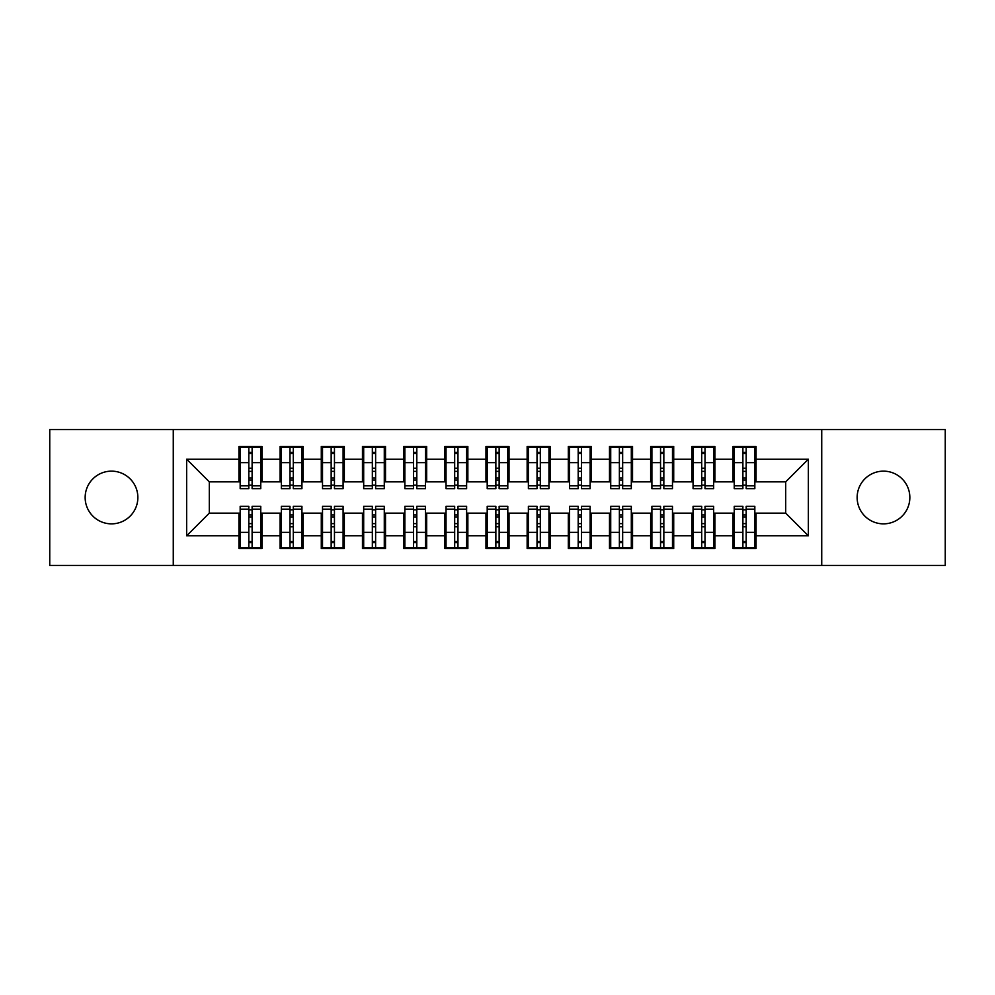 <?xml version="1.0" encoding="UTF-8"?>
<svg xmlns="http://www.w3.org/2000/svg" width="995" height="995" viewBox="0 0 995 995"><rect width="100%" height="100%" fill="white"/><g stroke="black" fill="none" stroke-linecap="round" stroke-linejoin="round"><path stroke-width="1.49" d="M883.485 471.145A26.355 26.355 0 0 0 857.143 497.5A26.355 26.355 0 0 0 883.485 523.855A26.355 26.355 0 0 0 909.84 497.5A26.355 26.355 0 0 0 883.485 471.145M111.515 471.145A26.355 26.355 0 0 0 85.16 497.5A26.355 26.355 0 0 0 111.515 523.855A26.355 26.355 0 0 0 137.857 497.5A26.355 26.355 0 0 0 111.515 471.145M821.733 565.434L945.25 565.434L945.25 429.566L821.733 429.566L821.733 565.434L173.267 565.434L173.267 429.566L49.75 429.566L49.75 565.434L173.267 565.434M742.892 471.356L746.175 471.356L742.892 471.356M746.175 523.644L742.892 523.644L746.175 523.644M701.711 471.356L705.007 471.356L701.711 471.356M705.007 523.644L701.711 523.644L705.007 523.644M660.543 471.356L663.839 471.356L660.543 471.356M663.839 523.644L660.543 523.644L663.839 523.644M619.375 471.356L622.659 471.356L619.375 471.356M622.659 523.644L619.375 523.644L622.659 523.644M578.194 471.356L581.49 471.356L578.194 471.356M581.49 523.644L578.194 523.644L581.49 523.644M537.026 471.356L540.322 471.356L537.026 471.356M540.322 523.644L537.026 523.644L540.322 523.644M495.858 471.356L499.142 471.356L495.858 471.356M499.142 523.644L495.858 523.644L499.142 523.644M454.678 471.356L457.974 471.356L454.678 471.356M457.974 523.644L454.678 523.644L457.974 523.644M413.51 471.356L416.805 471.356L413.51 471.356M416.805 523.644L413.51 523.644L416.805 523.644M372.341 471.356L375.625 471.356L372.341 471.356M375.625 523.644L372.341 523.644L375.625 523.644M331.161 471.356L334.457 471.356L331.161 471.356M334.457 523.644L331.161 523.644L334.457 523.644M289.993 471.356L293.289 471.356L289.993 471.356M293.289 523.644L289.993 523.644L293.289 523.644M821.733 429.566L173.267 429.566M240.168 481.854L209.298 481.854L186.65 459.205L186.65 535.795L238.937 535.795L238.937 548.556L261.996 548.556L261.996 535.795L280.105 535.795L280.105 548.556L303.164 548.556L303.164 535.795L321.285 535.795L321.285 548.556L344.345 548.556L344.345 535.795L362.454 535.795L362.454 548.556L385.513 548.556L385.513 535.795L403.622 535.795L403.622 548.556L426.681 548.556L426.681 535.795L444.802 535.795L444.802 548.556L467.861 548.556L467.861 535.795L485.97 535.795L485.97 548.556L509.03 548.556L509.03 535.795L527.139 535.795L527.139 548.556L550.198 548.556L550.198 535.795L568.319 535.795L568.319 548.556L591.378 548.556L591.378 535.795L609.487 535.795L609.487 548.556L632.546 548.556L632.546 535.795L650.655 535.795L650.655 548.556L673.714 548.556L673.714 535.795L691.836 535.795L691.836 548.556L714.895 548.556L714.895 535.795L733.004 535.795L733.004 548.556L756.063 548.556L756.063 513.146L785.702 513.146L785.702 481.854L754.832 481.854M186.65 459.205L238.937 459.205L238.937 481.854M785.702 481.854L808.35 459.205L756.063 459.205L756.063 446.444L733.004 446.444L733.004 459.205L714.895 459.205L714.895 446.444L691.836 446.444L691.836 459.205L673.714 459.205L673.714 446.444L650.655 446.444L650.655 459.205L632.546 459.205L632.546 446.444L609.487 446.444L609.487 459.205L591.378 459.205L591.378 446.444L568.319 446.444L568.319 459.205L550.198 459.205L550.198 446.444L527.139 446.444L527.139 459.205L509.03 459.205L509.03 446.444L485.97 446.444L485.97 459.205L467.861 459.205L467.861 446.444L444.802 446.444L444.802 459.205L426.681 459.205L426.681 446.444L403.622 446.444L403.622 459.205L385.513 459.205L385.513 446.444L362.454 446.444L362.454 459.205L344.345 459.205L344.345 446.444L321.285 446.444L321.285 459.205L303.164 459.205L303.164 446.444L280.105 446.444L280.105 459.205L261.996 459.205L261.996 446.444L238.937 446.444L238.937 459.205M808.35 459.205L808.35 535.795L756.063 535.795M714.895 535.795L714.895 513.146L734.235 513.146M733.004 535.795L733.004 513.146M756.063 459.205L756.063 481.854M673.714 535.795L673.714 513.146L693.067 513.146M691.836 535.795L691.836 513.146M733.004 459.205L733.004 481.854L713.651 481.854M714.895 459.205L714.895 481.854M632.546 535.795L632.546 513.146L651.899 513.146M650.655 535.795L650.655 513.146M691.836 459.205L691.836 481.854L672.483 481.854M673.714 459.205L673.714 481.854M591.378 535.795L591.378 513.146L610.719 513.146M609.487 535.795L609.487 513.146M650.655 459.205L650.655 481.854L631.315 481.854M632.546 459.205L632.546 481.854M550.198 535.795L550.198 513.146L569.55 513.146M568.319 535.795L568.319 513.146M609.487 459.205L609.487 481.854L590.135 481.854M591.378 459.205L591.378 481.854M509.03 535.795L509.03 513.146L528.382 513.146M527.139 535.795L527.139 513.146M568.319 459.205L568.319 481.854L548.966 481.854M550.198 459.205L550.198 481.854M467.861 535.795L467.861 513.146L487.202 513.146M485.97 535.795L485.97 513.146M527.139 459.205L527.139 481.854L507.798 481.854M509.03 459.205L509.03 481.854M426.681 535.795L426.681 513.146L446.034 513.146M444.802 535.795L444.802 513.146M485.97 459.205L485.97 481.854L466.618 481.854M467.861 459.205L467.861 481.854M385.513 535.795L385.513 513.146L404.865 513.146M403.622 535.795L403.622 513.146M444.802 459.205L444.802 481.854L425.45 481.854M426.681 459.205L426.681 481.854M344.345 535.795L344.345 513.146L363.685 513.146M362.454 535.795L362.454 513.146M403.622 459.205L403.622 481.854L384.281 481.854M385.513 459.205L385.513 481.854M303.164 535.795L303.164 513.146L322.517 513.146M321.285 535.795L321.285 513.146M362.454 459.205L362.454 481.854L343.101 481.854M344.345 459.205L344.345 481.854M261.996 535.795L261.996 513.146L281.349 513.146M280.105 535.795L280.105 513.146M321.285 459.205L321.285 481.854L301.933 481.854M303.164 459.205L303.164 481.854M248.825 471.356L252.108 471.356L248.825 471.356M252.108 523.644L248.825 523.644L252.108 523.644M186.65 535.795L209.298 513.146L240.168 513.146M238.937 535.795L238.937 513.146M280.105 459.205L280.105 481.854L260.765 481.854M261.996 459.205L261.996 481.854M209.298 481.854L209.298 513.146M734.235 481.854L733.004 481.854M693.067 481.854L691.836 481.854M651.899 481.854L650.655 481.854M610.719 481.854L609.487 481.854M569.55 481.854L568.319 481.854M528.382 481.854L527.139 481.854M487.202 481.854L485.97 481.854M446.034 481.854L444.802 481.854M404.865 481.854L403.622 481.854M363.685 481.854L362.454 481.854M322.517 481.854L321.285 481.854M281.349 481.854L280.105 481.854M260.765 513.146L261.996 513.146M301.933 513.146L303.164 513.146M343.101 513.146L344.345 513.146M384.281 513.146L385.513 513.146M425.45 513.146L426.681 513.146M466.618 513.146L467.861 513.146M507.798 513.146L509.03 513.146M548.966 513.146L550.198 513.146M590.135 513.146L591.378 513.146M631.315 513.146L632.546 513.146M672.483 513.146L673.714 513.146M713.651 513.146L714.895 513.146M754.832 513.146L756.063 513.146M808.35 535.795L785.702 513.146M240.168 446.854L260.765 446.854L240.168 446.854L240.168 488.644L248.825 488.644L248.825 447.016L260.765 447.078L260.765 488.644L252.108 488.644L252.108 447.078M248.825 452.364L252.108 452.364M248.825 485.187L252.108 485.187M252.108 480.013L248.825 480.013M248.825 477.998L252.108 477.998M261.996 466.008L260.765 466.008M261.996 471.356L260.765 471.356M240.168 466.008L238.937 466.008M240.168 471.356L238.937 471.356M260.765 548.145L240.168 548.145L260.765 548.145L260.765 506.355L252.108 506.355L252.108 547.984L240.168 547.922L240.168 506.355L248.825 506.355L248.825 547.922M252.108 542.636L248.825 542.636M252.108 509.813L248.825 509.813M248.825 514.987L252.108 514.987M252.108 517.002L248.825 517.002M238.937 528.992L240.168 528.992M238.937 523.644L240.168 523.644M260.765 528.992L261.996 528.992M260.765 523.644L261.996 523.644M281.349 446.854L301.933 446.854L281.349 446.854L281.349 488.644L289.993 488.644L289.993 447.016L301.933 447.078L301.933 488.644L293.289 488.644L293.289 447.078M289.993 452.364L293.289 452.364M289.993 485.187L293.289 485.187M293.289 480.013L289.993 480.013M289.993 477.998L293.289 477.998M303.164 466.008L301.933 466.008M303.164 471.356L301.933 471.356M281.349 466.008L280.105 466.008M281.349 471.356L280.105 471.356M322.517 446.854L343.101 446.854L322.517 446.854L322.517 488.644L331.161 488.644L331.161 447.016L343.101 447.078L343.101 488.644L334.457 488.644L334.457 447.078M331.161 452.364L334.457 452.364M331.161 485.187L334.457 485.187M334.457 480.013L331.161 480.013M331.161 477.998L334.457 477.998M344.345 466.008L343.101 466.008M344.345 471.356L343.101 471.356M322.517 466.008L321.285 466.008M322.517 471.356L321.285 471.356M363.685 446.854L384.281 446.854L363.685 446.854L363.685 488.644L372.341 488.644L372.341 447.016L384.281 447.078L384.281 488.644L375.625 488.644L375.625 447.078M372.341 452.364L375.625 452.364M372.341 485.187L375.625 485.187M375.625 480.013L372.341 480.013M372.341 477.998L375.625 477.998M385.513 466.008L384.281 466.008M385.513 471.356L384.281 471.356M363.685 466.008L362.454 466.008M363.685 471.356L362.454 471.356M404.865 446.854L425.45 446.854L404.865 446.854L404.865 488.644L413.51 488.644L413.51 447.016L425.45 447.078L425.45 488.644L416.805 488.644L416.805 447.078M413.51 452.364L416.805 452.364M413.51 485.187L416.805 485.187M416.805 480.013L413.51 480.013M413.51 477.998L416.805 477.998M426.681 466.008L425.45 466.008M426.681 471.356L425.45 471.356M404.865 466.008L403.622 466.008M404.865 471.356L403.622 471.356M301.933 548.145L281.349 548.145L301.933 548.145L301.933 506.355L293.289 506.355L293.289 547.984L281.349 547.922L281.349 506.355L289.993 506.355L289.993 547.922M293.289 542.636L289.993 542.636M293.289 509.813L289.993 509.813M289.993 514.987L293.289 514.987M293.289 517.002L289.993 517.002M280.105 528.992L281.349 528.992M280.105 523.644L281.349 523.644M301.933 528.992L303.164 528.992M301.933 523.644L303.164 523.644M343.101 548.145L322.517 548.145L343.101 548.145L343.101 506.355L334.457 506.355L334.457 547.984L322.517 547.922L322.517 506.355L331.161 506.355L331.161 547.922M334.457 542.636L331.161 542.636M334.457 509.813L331.161 509.813M331.161 514.987L334.457 514.987M334.457 517.002L331.161 517.002M321.285 528.992L322.517 528.992M321.285 523.644L322.517 523.644M343.101 528.992L344.345 528.992M343.101 523.644L344.345 523.644M384.281 548.145L363.685 548.145L384.281 548.145L384.281 506.355L375.625 506.355L375.625 547.984L363.685 547.922L363.685 506.355L372.341 506.355L372.341 547.922M375.625 542.636L372.341 542.636M375.625 509.813L372.341 509.813M372.341 514.987L375.625 514.987M375.625 517.002L372.341 517.002M362.454 528.992L363.685 528.992M362.454 523.644L363.685 523.644M384.281 528.992L385.513 528.992M384.281 523.644L385.513 523.644M425.45 548.145L404.865 548.145L425.45 548.145L425.45 506.355L416.805 506.355L416.805 547.984L404.865 547.922L404.865 506.355L413.51 506.355L413.51 547.922M416.805 542.636L413.51 542.636M416.805 509.813L413.51 509.813M413.51 514.987L416.805 514.987M416.805 517.002L413.51 517.002M403.622 528.992L404.865 528.992M403.622 523.644L404.865 523.644M425.45 528.992L426.681 528.992M425.45 523.644L426.681 523.644M446.034 446.854L466.618 446.854L446.034 446.854L446.034 488.644L454.678 488.644L454.678 447.016L466.618 447.078L466.618 488.644L457.974 488.644L457.974 447.078M454.678 452.364L457.974 452.364M454.678 485.187L457.974 485.187M457.974 480.013L454.678 480.013M454.678 477.998L457.974 477.998M467.861 466.008L466.618 466.008M467.861 471.356L466.618 471.356M446.034 466.008L444.802 466.008M446.034 471.356L444.802 471.356M466.618 548.145L446.034 548.145L466.618 548.145L466.618 506.355L457.974 506.355L457.974 547.984L446.034 547.922L446.034 506.355L454.678 506.355L454.678 547.922M457.974 542.636L454.678 542.636M457.974 509.813L454.678 509.813M454.678 514.987L457.974 514.987M457.974 517.002L454.678 517.002M444.802 528.992L446.034 528.992M444.802 523.644L446.034 523.644M466.618 528.992L467.861 528.992M466.618 523.644L467.861 523.644M487.202 446.854L507.798 446.854L487.202 446.854L487.202 488.644L495.858 488.644L495.858 447.016L507.798 447.078L507.798 488.644L499.142 488.644L499.142 447.078M495.858 452.364L499.142 452.364M495.858 485.187L499.142 485.187M499.142 480.013L495.858 480.013M495.858 477.998L499.142 477.998M509.03 466.008L507.798 466.008M509.03 471.356L507.798 471.356M487.202 466.008L485.97 466.008M487.202 471.356L485.97 471.356M507.798 548.145L487.202 548.145L507.798 548.145L507.798 506.355L499.142 506.355L499.142 547.984L487.202 547.922L487.202 506.355L495.858 506.355L495.858 547.922M499.142 542.636L495.858 542.636M499.142 509.813L495.858 509.813M495.858 514.987L499.142 514.987M499.142 517.002L495.858 517.002M485.97 528.992L487.202 528.992M485.97 523.644L487.202 523.644M507.798 528.992L509.03 528.992M507.798 523.644L509.03 523.644M528.382 446.854L548.966 446.854L528.382 446.854L528.382 488.644L537.026 488.644L537.026 447.016L548.966 447.078L548.966 488.644L540.322 488.644L540.322 447.078M537.026 452.364L540.322 452.364M537.026 485.187L540.322 485.187M540.322 480.013L537.026 480.013M537.026 477.998L540.322 477.998M550.198 466.008L548.966 466.008M550.198 471.356L548.966 471.356M528.382 466.008L527.139 466.008M528.382 471.356L527.139 471.356M548.966 548.145L528.382 548.145L548.966 548.145L548.966 506.355L540.322 506.355L540.322 547.984L528.382 547.922L528.382 506.355L537.026 506.355L537.026 547.922M540.322 542.636L537.026 542.636M540.322 509.813L537.026 509.813M537.026 514.987L540.322 514.987M540.322 517.002L537.026 517.002M527.139 528.992L528.382 528.992M527.139 523.644L528.382 523.644M548.966 528.992L550.198 528.992M548.966 523.644L550.198 523.644M569.55 446.854L590.135 446.854L569.55 446.854L569.55 488.644L578.194 488.644L578.194 447.016L590.135 447.078L590.135 488.644L581.49 488.644L581.49 447.078M578.194 452.364L581.49 452.364M578.194 485.187L581.49 485.187M581.49 480.013L578.194 480.013M578.194 477.998L581.49 477.998M591.378 466.008L590.135 466.008M591.378 471.356L590.135 471.356M569.55 466.008L568.319 466.008M569.55 471.356L568.319 471.356M590.135 548.145L569.55 548.145L590.135 548.145L590.135 506.355L581.49 506.355L581.49 547.984L569.55 547.922L569.55 506.355L578.194 506.355L578.194 547.922M581.49 542.636L578.194 542.636M581.49 509.813L578.194 509.813M578.194 514.987L581.49 514.987M581.49 517.002L578.194 517.002M568.319 528.992L569.55 528.992M568.319 523.644L569.55 523.644M590.135 528.992L591.378 528.992M590.135 523.644L591.378 523.644M610.719 446.854L631.315 446.854L610.719 446.854L610.719 488.644L619.375 488.644L619.375 447.016L631.315 447.078L631.315 488.644L622.659 488.644L622.659 447.078M619.375 452.364L622.659 452.364M619.375 485.187L622.659 485.187M622.659 480.013L619.375 480.013M619.375 477.998L622.659 477.998M632.546 466.008L631.315 466.008M632.546 471.356L631.315 471.356M610.719 466.008L609.487 466.008M610.719 471.356L609.487 471.356M631.315 548.145L610.719 548.145L631.315 548.145L631.315 506.355L622.659 506.355L622.659 547.984L610.719 547.922L610.719 506.355L619.375 506.355L619.375 547.922M622.659 542.636L619.375 542.636M622.659 509.813L619.375 509.813M619.375 514.987L622.659 514.987M622.659 517.002L619.375 517.002M609.487 528.992L610.719 528.992M609.487 523.644L610.719 523.644M631.315 528.992L632.546 528.992M631.315 523.644L632.546 523.644M651.899 446.854L672.483 446.854L651.899 446.854L651.899 488.644L660.543 488.644L660.543 447.016L672.483 447.078L672.483 488.644L663.839 488.644L663.839 447.078M660.543 452.364L663.839 452.364M660.543 485.187L663.839 485.187M663.839 480.013L660.543 480.013M660.543 477.998L663.839 477.998M673.714 466.008L672.483 466.008M673.714 471.356L672.483 471.356M651.899 466.008L650.655 466.008M651.899 471.356L650.655 471.356M672.483 548.145L651.899 548.145L672.483 548.145L672.483 506.355L663.839 506.355L663.839 547.984L651.899 547.922L651.899 506.355L660.543 506.355L660.543 547.922M663.839 542.636L660.543 542.636M663.839 509.813L660.543 509.813M660.543 514.987L663.839 514.987M663.839 517.002L660.543 517.002M650.655 528.992L651.899 528.992M650.655 523.644L651.899 523.644M672.483 528.992L673.714 528.992M672.483 523.644L673.714 523.644M693.067 446.854L713.651 446.854L693.067 446.854L693.067 488.644L701.711 488.644L701.711 447.016L713.651 447.078L713.651 488.644L705.007 488.644L705.007 447.078M701.711 452.364L705.007 452.364M701.711 485.187L705.007 485.187M705.007 480.013L701.711 480.013M701.711 477.998L705.007 477.998M714.895 466.008L713.651 466.008M714.895 471.356L713.651 471.356M693.067 466.008L691.836 466.008M693.067 471.356L691.836 471.356M713.651 548.145L693.067 548.145L713.651 548.145L713.651 506.355L705.007 506.355L705.007 547.984L693.067 547.922L693.067 506.355L701.711 506.355L701.711 547.922M705.007 542.636L701.711 542.636M705.007 509.813L701.711 509.813M701.711 514.987L705.007 514.987M705.007 517.002L701.711 517.002M691.836 528.992L693.067 528.992M691.836 523.644L693.067 523.644M713.651 528.992L714.895 528.992M713.651 523.644L714.895 523.644M734.235 446.854L754.832 446.854L734.235 446.854L734.235 488.644L742.892 488.644L742.892 447.016L754.832 447.078L754.832 488.644L746.175 488.644L746.175 447.078M742.892 452.364L746.175 452.364M742.892 485.187L746.175 485.187M746.175 480.013L742.892 480.013M742.892 477.998L746.175 477.998M756.063 466.008L754.832 466.008M756.063 471.356L754.832 471.356M734.235 466.008L733.004 466.008M734.235 471.356L733.004 471.356M754.832 548.145L734.235 548.145L754.832 548.145L754.832 506.355L746.175 506.355L746.175 547.984L734.235 547.922L734.235 506.355L742.892 506.355L742.892 547.922M746.175 542.636L742.892 542.636M746.175 509.813L742.892 509.813M742.892 514.987L746.175 514.987M746.175 517.002L742.892 517.002M733.004 528.992L734.235 528.992M733.004 523.644L734.235 523.644M754.832 528.992L756.063 528.992M754.832 523.644L756.063 523.644M240.168 447.078L248.825 447.078M252.108 485.821L260.765 485.821M252.108 462.65L260.765 462.65M240.168 485.821L248.825 485.821M240.168 462.65L248.825 462.65M248.825 468.21L252.108 468.21M248.825 453.446L252.108 453.446M260.765 547.922L252.108 547.922M248.825 509.179L240.168 509.179M248.825 532.35L240.168 532.35M260.765 509.179L252.108 509.179M260.765 532.35L252.108 532.35M252.108 526.79L248.825 526.79M252.108 541.554L248.825 541.554M281.349 447.078L289.993 447.078M293.289 485.821L301.933 485.821M293.289 462.65L301.933 462.65M281.349 485.821L289.993 485.821M281.349 462.65L289.993 462.65M289.993 468.21L293.289 468.21M289.993 453.446L293.289 453.446M322.517 447.078L331.161 447.078M334.457 485.821L343.101 485.821M334.457 462.65L343.101 462.65M322.517 485.821L331.161 485.821M322.517 462.65L331.161 462.65M331.161 468.21L334.457 468.21M331.161 453.446L334.457 453.446M363.685 447.078L372.341 447.078M375.625 485.821L384.281 485.821M375.625 462.65L384.281 462.65M363.685 485.821L372.341 485.821M363.685 462.65L372.341 462.65M372.341 468.21L375.625 468.21M372.341 453.446L375.625 453.446M404.865 447.078L413.51 447.078M416.805 485.821L425.45 485.821M416.805 462.65L425.45 462.65M404.865 485.821L413.51 485.821M404.865 462.65L413.51 462.65M413.51 468.21L416.805 468.21M413.51 453.446L416.805 453.446M301.933 547.922L293.289 547.922M289.993 509.179L281.349 509.179M289.993 532.35L281.349 532.35M301.933 509.179L293.289 509.179M301.933 532.35L293.289 532.35M293.289 526.79L289.993 526.79M293.289 541.554L289.993 541.554M343.101 547.922L334.457 547.922M331.161 509.179L322.517 509.179M331.161 532.35L322.517 532.35M343.101 509.179L334.457 509.179M343.101 532.35L334.457 532.35M334.457 526.79L331.161 526.79M334.457 541.554L331.161 541.554M384.281 547.922L375.625 547.922M372.341 509.179L363.685 509.179M372.341 532.35L363.685 532.35M384.281 509.179L375.625 509.179M384.281 532.35L375.625 532.35M375.625 526.79L372.341 526.79M375.625 541.554L372.341 541.554M425.45 547.922L416.805 547.922M413.51 509.179L404.865 509.179M413.51 532.35L404.865 532.35M425.45 509.179L416.805 509.179M425.45 532.35L416.805 532.35M416.805 526.79L413.51 526.79M416.805 541.554L413.51 541.554M446.034 447.078L454.678 447.078M457.974 485.821L466.618 485.821M457.974 462.65L466.618 462.65M446.034 485.821L454.678 485.821M446.034 462.65L454.678 462.65M454.678 468.21L457.974 468.21M454.678 453.446L457.974 453.446M466.618 547.922L457.974 547.922M454.678 509.179L446.034 509.179M454.678 532.35L446.034 532.35M466.618 509.179L457.974 509.179M466.618 532.35L457.974 532.35M457.974 526.79L454.678 526.79M457.974 541.554L454.678 541.554M487.202 447.078L495.858 447.078M499.142 485.821L507.798 485.821M499.142 462.65L507.798 462.65M487.202 485.821L495.858 485.821M487.202 462.65L495.858 462.65M495.858 468.21L499.142 468.21M495.858 453.446L499.142 453.446M507.798 547.922L499.142 547.922M495.858 509.179L487.202 509.179M495.858 532.35L487.202 532.35M507.798 509.179L499.142 509.179M507.798 532.35L499.142 532.35M499.142 526.79L495.858 526.79M499.142 541.554L495.858 541.554M528.382 447.078L537.026 447.078M540.322 485.821L548.966 485.821M540.322 462.65L548.966 462.65M528.382 485.821L537.026 485.821M528.382 462.65L537.026 462.65M537.026 468.21L540.322 468.21M537.026 453.446L540.322 453.446M548.966 547.922L540.322 547.922M537.026 509.179L528.382 509.179M537.026 532.35L528.382 532.35M548.966 509.179L540.322 509.179M548.966 532.35L540.322 532.35M540.322 526.79L537.026 526.79M540.322 541.554L537.026 541.554M569.55 447.078L578.194 447.078M581.49 485.821L590.135 485.821M581.49 462.65L590.135 462.65M569.55 485.821L578.194 485.821M569.55 462.65L578.194 462.65M578.194 468.21L581.49 468.21M578.194 453.446L581.49 453.446M590.135 547.922L581.49 547.922M578.194 509.179L569.55 509.179M578.194 532.35L569.55 532.35M590.135 509.179L581.49 509.179M590.135 532.35L581.49 532.35M581.49 526.79L578.194 526.79M581.49 541.554L578.194 541.554M610.719 447.078L619.375 447.078M622.659 485.821L631.315 485.821M622.659 462.65L631.315 462.65M610.719 485.821L619.375 485.821M610.719 462.65L619.375 462.65M619.375 468.21L622.659 468.21M619.375 453.446L622.659 453.446M631.315 547.922L622.659 547.922M619.375 509.179L610.719 509.179M619.375 532.35L610.719 532.35M631.315 509.179L622.659 509.179M631.315 532.35L622.659 532.35M622.659 526.79L619.375 526.79M622.659 541.554L619.375 541.554M651.899 447.078L660.543 447.078M663.839 485.821L672.483 485.821M663.839 462.65L672.483 462.65M651.899 485.821L660.543 485.821M651.899 462.65L660.543 462.65M660.543 468.21L663.839 468.21M660.543 453.446L663.839 453.446M672.483 547.922L663.839 547.922M660.543 509.179L651.899 509.179M660.543 532.35L651.899 532.35M672.483 509.179L663.839 509.179M672.483 532.35L663.839 532.35M663.839 526.79L660.543 526.79M663.839 541.554L660.543 541.554M693.067 447.078L701.711 447.078M705.007 485.821L713.651 485.821M705.007 462.65L713.651 462.65M693.067 485.821L701.711 485.821M693.067 462.65L701.711 462.65M701.711 468.21L705.007 468.21M701.711 453.446L705.007 453.446M713.651 547.922L705.007 547.922M701.711 509.179L693.067 509.179M701.711 532.35L693.067 532.35M713.651 509.179L705.007 509.179M713.651 532.35L705.007 532.35M705.007 526.79L701.711 526.79M705.007 541.554L701.711 541.554M734.235 447.078L742.892 447.078M746.175 485.821L754.832 485.821M746.175 462.65L754.832 462.65M734.235 485.821L742.892 485.821M734.235 462.65L742.892 462.65M742.892 468.21L746.175 468.21M742.892 453.446L746.175 453.446M754.832 547.922L746.175 547.922M742.892 509.179L734.235 509.179M742.892 532.35L734.235 532.35M754.832 509.179L746.175 509.179M754.832 532.35L746.175 532.35M746.175 526.79L742.892 526.79M746.175 541.554L742.892 541.554"/></g></svg>
